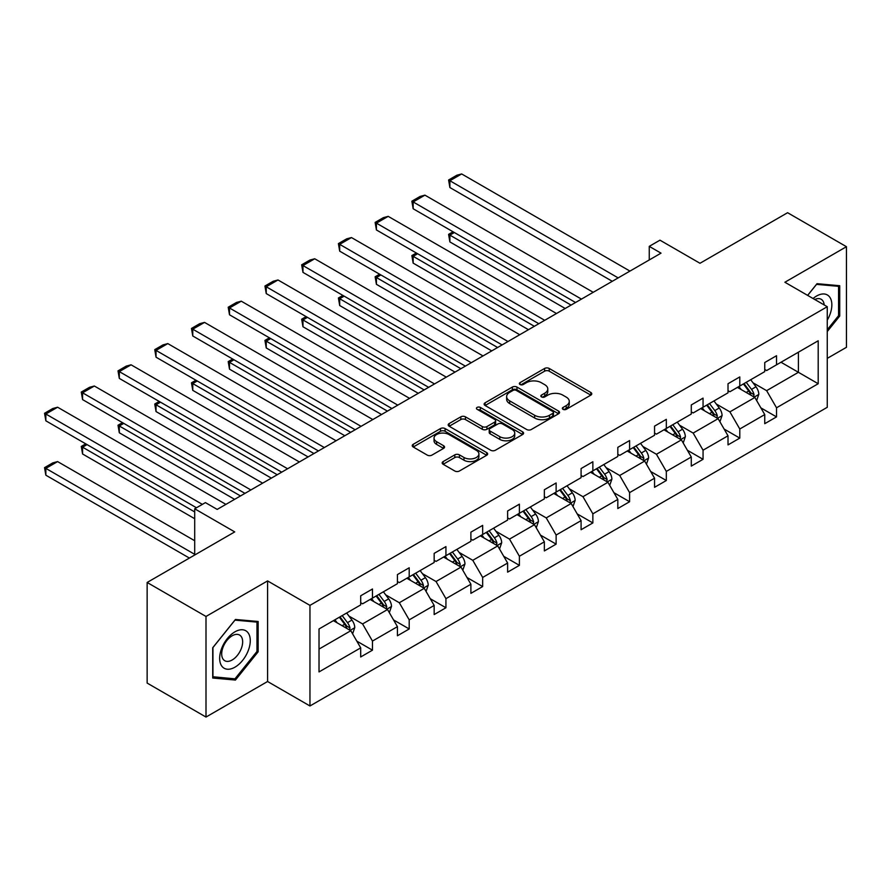 <?xml version="1.0" encoding="UTF-8"?>
<svg xmlns="http://www.w3.org/2000/svg" width="891" height="891" viewBox="0 0 891 891"><rect width="100%" height="100%" fill="white"/><g stroke="black" fill="none" stroke-linecap="round" stroke-linejoin="round"><path stroke-width="1.34" d="M563.023 409.325A2.283 1.325 0 0 0 566.264 409.325L590.811 395.147A3.263 1.882 0 0 0 591.769 393.811A3.263 1.882 0 0 0 590.811 392.474L549.212 368.462A3.263 1.882 0 0 0 544.59 368.462L520.032 382.64A2.283 1.325 0 0 0 519.364 383.575A2.283 1.325 0 0 0 520.032 384.5A2.283 1.325 0 0 0 523.273 384.5L526.447 382.673A10.458 6.037 0 0 1 541.238 382.673L544.713 384.667A10.458 6.037 0 0 1 547.776 388.944A10.458 6.037 0 0 1 544.713 393.209L541.528 395.047A2.283 1.325 0 0 0 540.859 395.983A2.283 1.325 0 0 0 541.528 396.918A2.283 1.325 0 0 0 544.769 396.918L547.943 395.081A10.458 6.037 0 0 1 562.733 395.081L566.197 397.085A10.458 6.037 0 0 1 569.271 401.351A10.458 6.037 0 0 1 566.197 405.617L563.023 407.454A2.283 1.325 0 0 0 562.355 408.39A2.283 1.325 0 0 0 563.023 409.325L563.023 407.454M827.26 358.371L846.45 347.301L846.45 246.696L787.588 212.715L699.992 263.279L659.964 240.169L649.249 246.361L649.249 259.949M205.999 717.055L267.578 681.504L267.578 580.91L205.999 616.461L205.999 717.055L147.138 683.074L147.138 582.469L234.734 531.905L194.706 508.794L194.706 555.015M205.999 616.461L147.138 582.469M443.128 461.594A3.263 1.882 0 0 0 442.17 462.93A3.263 1.882 0 0 0 443.128 464.267L454.8 471.005A3.263 1.882 0 0 0 459.422 471.005L486.698 455.256A3.263 1.882 0 0 0 487.655 453.92A3.263 1.882 0 0 0 486.698 452.595L445.099 428.571A3.263 1.882 0 0 0 440.477 428.571L413.201 444.319A3.263 1.882 0 0 0 412.243 445.656A3.263 1.882 0 0 0 413.201 446.981L427.301 455.123A3.263 1.882 0 0 0 431.923 455.123L443.595 448.385A3.263 1.882 0 0 0 444.553 447.048A3.263 1.882 0 0 0 443.595 445.723L436.601 441.68A8.743 5.045 0 0 1 434.04 438.116A8.743 5.045 0 0 1 439.441 433.449A8.743 5.045 0 0 1 448.964 434.541L476.351 450.356A8.743 5.045 0 0 1 478.913 453.92A8.743 5.045 0 0 1 473.522 458.587A8.743 5.045 0 0 1 463.988 457.495L459.422 454.856A3.263 1.882 0 0 0 454.8 454.856L443.128 461.594L443.128 464.267M194.706 508.794L205.42 502.613L217.192 509.407L661.022 253.155L649.249 246.361M267.578 580.91L309.957 605.379L827.26 306.716L827.26 407.31L309.957 705.973L309.957 605.379M846.45 246.696L784.882 282.247L827.26 306.716M526.681 429.507A3.263 1.882 0 0 0 531.303 429.507L558.579 413.758A3.263 1.882 0 0 0 559.537 412.422A3.263 1.882 0 0 0 558.579 411.096L516.969 387.073A3.263 1.882 0 0 0 512.347 387.073L485.083 402.821A3.263 1.882 0 0 0 484.125 404.158A3.263 1.882 0 0 0 485.083 405.483L526.681 429.507M478.022 409.815A2.283 1.325 0 0 1 480.338 410.138L480.338 407.421L522.638 431.845A3.263 1.882 0 0 1 523.596 433.171A3.263 1.882 0 0 1 522.638 434.507L495.363 450.256A3.263 1.882 0 0 1 490.741 450.256L449.142 426.232L449.142 423.57A3.263 1.882 0 0 0 448.184 424.907A3.263 1.882 0 0 0 449.142 426.232M449.142 423.57L460.814 416.832A3.263 1.882 0 0 1 465.436 416.832L482.309 426.566A3.263 1.882 0 0 0 486.931 426.566L494.672 422.1A3.263 1.882 0 0 0 495.63 420.764A3.263 1.882 0 0 0 494.672 419.427L477.108 409.292A2.283 1.325 0 0 1 476.44 408.356A2.283 1.325 0 0 1 477.843 407.131A2.283 1.325 0 0 1 480.338 407.421M319.023 628.968L360.699 604.9L360.699 595.801L372.471 588.996L372.471 598.106L397.431 583.694L397.431 574.584L409.203 567.79L409.203 576.9L434.162 562.488L434.162 553.378L445.934 546.584L445.934 555.694L470.894 541.283L470.894 532.172L482.666 525.378L482.666 534.489L507.625 520.077L507.625 510.966L519.397 504.172L519.397 513.283L544.356 498.871L544.356 489.76L556.129 482.967L556.129 492.077L581.088 477.665L581.088 468.555L592.86 461.761L592.86 470.871L617.819 456.459L617.819 447.349L629.592 440.555L629.592 449.654L654.551 435.254L654.551 426.143L666.323 419.349L666.323 428.448L691.282 414.048L691.282 404.937L703.055 398.132L703.055 407.243L728.014 392.831L728.014 383.731L739.786 376.926L739.786 386.037L764.745 371.625L764.745 362.526L776.518 355.721L776.518 364.831L818.194 340.774L818.194 383.731L776.518 407.788L776.518 416.899L764.745 423.693L764.745 414.582L739.786 428.994L739.786 438.105L728.014 444.899L728.014 435.799L703.055 450.2L703.055 459.31L691.282 466.104L691.282 457.005L666.323 471.406L666.323 480.516L654.551 487.31L654.551 478.211L629.592 492.612L629.592 501.722L617.819 508.527L617.819 499.417L592.86 513.829L592.86 522.928L581.088 529.733L581.088 520.622L556.129 535.034L556.129 544.134L544.356 550.939L544.356 541.828L519.397 556.24L519.397 565.351L507.625 572.145L507.625 563.034L482.666 577.446L482.666 586.556L470.894 593.35L470.894 584.24L445.934 598.652L445.934 607.762L434.162 614.556L434.162 605.446L409.203 619.858L409.203 628.968L397.431 635.762L397.431 626.651L372.471 641.063L372.471 650.174L360.699 656.968L360.699 647.857L319.023 671.925L319.023 628.968M370.121 599.465L387.54 609.522L362.581 623.934L348.96 616.071M362.581 623.934L372.471 641.063M387.54 609.522L397.431 626.651M360.699 602.728L362.581 603.82L372.471 598.106M406.853 578.259L424.272 588.316L399.313 602.728L385.692 594.865M399.313 602.728L409.203 619.858M424.272 588.316L434.162 605.446M397.431 581.522L399.313 582.614L409.203 576.9M443.584 557.053L461.003 567.11L436.044 581.522L422.423 573.659M436.044 581.522L445.934 598.652M461.003 567.11L470.894 584.24M434.162 560.316L436.044 561.408L445.934 555.694M480.316 535.847L497.735 545.905L472.776 560.316L459.155 552.442M472.776 560.316L482.666 577.446M497.735 545.905L507.625 563.034M470.894 539.111L472.776 540.191L482.666 534.489M517.047 514.642L534.466 524.699L509.507 539.111L495.886 531.236M509.507 539.111L519.397 556.24M534.466 524.699L544.356 541.828M507.625 517.905L509.507 518.985L519.397 513.283M553.779 493.436L571.198 503.493L546.239 517.905L532.618 510.031M546.239 517.905L556.129 535.034M571.198 503.493L581.088 520.622M544.356 496.699L546.239 497.779L556.129 492.077M590.51 472.23L607.929 482.287L582.97 496.699L569.349 488.825M582.97 496.699L592.86 513.829M607.929 482.287L617.819 499.417M581.088 475.493L582.97 476.574L592.86 470.871M627.242 451.024L644.661 461.081L619.702 475.493L606.08 467.619M619.702 475.493L629.592 492.612M644.661 461.081L654.551 478.211M617.819 454.276L619.702 455.368L629.592 449.654M663.973 429.807L681.392 439.876L656.433 454.276L642.812 446.413M656.433 454.276L666.323 471.406M681.392 439.876L691.282 457.005M654.551 433.071L656.433 434.162L666.323 428.448M700.705 408.601L718.124 418.67L693.165 433.071L679.543 425.207M693.165 433.071L703.055 450.2M718.124 418.67L728.014 435.799M691.282 411.865L693.165 412.956L703.055 407.243M737.436 387.396L754.855 397.464L729.896 411.865L716.275 404.002M729.896 411.865L739.786 428.994M754.855 397.464L764.745 414.582M728.014 390.659L729.896 391.75L739.786 386.037M780.995 362.247L798.414 372.304L766.628 390.659L753.006 382.796M766.628 390.659L776.518 407.788M818.194 383.731L798.414 372.304L798.414 352.19L818.194 340.774M267.578 681.504L309.957 705.973M764.745 369.453L766.628 370.545L776.518 364.831M319.023 649.082L350.809 630.728L333.39 620.671M350.809 630.728L360.699 647.857M760.858 407.855L776.518 416.899M724.127 429.061L739.786 438.105M687.395 450.267L703.055 459.31M650.664 471.484L666.323 480.516M613.932 492.69L629.592 501.722M577.201 513.895L592.86 522.928M540.469 535.101L556.129 544.134M503.738 556.307L519.397 565.351M467.007 577.513L482.666 586.556M430.275 598.719L445.934 607.762M393.544 619.924L409.203 628.968M356.812 641.13L372.471 650.174M827.26 331.541L839.734 316.015L839.734 285.721L817.014 283.694L807.625 295.378M258.156 651.789L258.156 621.495L235.436 619.468L212.715 647.735L212.715 678.029L235.436 680.056L258.156 651.789L256.976 651.109M563.936 409.648L566.197 408.345A10.458 6.037 0 0 0 569.271 404.069L569.271 401.351M547.776 388.944L547.776 391.661A10.458 6.037 0 0 1 544.713 395.927L542.441 397.241M590.811 392.474L590.811 395.147L549.212 371.179A3.263 1.882 0 0 0 544.59 371.179L520.945 384.823M558.534 413.78L516.969 389.79A3.263 1.882 0 0 0 512.347 389.79L485.127 405.516M552.799 413.357A2.283 1.325 0 0 0 553.467 412.422A2.283 1.325 0 0 0 552.799 411.497L516.279 390.414A2.283 1.325 0 0 0 513.049 390.414L509.697 392.341A10.458 6.037 0 0 0 506.634 396.618A10.458 6.037 0 0 0 509.697 400.883L534.656 415.295A10.458 6.037 0 0 0 549.446 415.295L552.799 413.357L552.799 416.075A2.283 1.325 0 0 0 553.467 415.15L553.467 412.422M506.634 396.618L506.634 399.335A10.458 6.037 0 0 0 509.697 403.601L509.697 400.883M552.799 416.075L549.446 418.013A10.458 6.037 0 0 1 534.656 418.013L509.697 403.601M449.187 426.266L460.814 419.55L460.814 416.832M495.63 420.764L495.63 423.481A3.263 1.882 0 0 1 494.672 424.818L486.931 429.284A3.263 1.882 0 0 1 482.309 429.284L465.436 419.55A3.263 1.882 0 0 0 460.814 419.55M480.338 410.138L522.594 434.53M499.818 436.679A8.743 5.045 0 0 0 509.34 437.771A8.743 5.045 0 0 0 514.742 433.104A8.743 5.045 0 0 0 512.18 429.54L502.524 423.971A3.263 1.882 0 0 0 497.902 423.971L490.161 428.437A3.263 1.882 0 0 0 489.204 429.774A3.263 1.882 0 0 0 490.161 431.11L499.818 436.679L499.818 439.397A8.743 5.045 0 0 0 509.34 440.488A8.743 5.045 0 0 0 514.742 435.833L514.742 433.104M489.204 429.774L489.204 432.491A3.263 1.882 0 0 0 490.161 433.828L490.161 431.11M499.818 439.397L490.161 433.828M478.913 453.92L478.913 456.649A8.743 5.045 0 0 1 473.522 461.304A8.743 5.045 0 0 1 463.988 460.213L459.422 457.573A3.263 1.882 0 0 0 454.8 457.573L443.172 464.289M434.04 438.116L434.04 440.833A8.743 5.045 0 0 0 436.601 444.397L436.601 441.68M443.551 448.407L436.601 444.397M486.653 455.279L445.099 431.289A3.263 1.882 0 0 0 440.477 431.289L413.246 447.015M838.565 315.336L839.734 316.015M233.03 678.675L235.436 680.056M756.648 400.56L758.809 394.301A8.821 5.09 -120 0 0 755.991 386.794L750.712 379.733M741.223 389.59L738.94 386.527M571.075 305.09L449.888 235.124L449.888 241.918L565.195 308.486M753.552 396.707L754.042 394.68A8.821 5.09 -120 0 0 751.525 389.378L746.235 382.317M744.03 383.598L749.843 391.361A4.5 2.595 60 0 1 750.656 392.719L754.042 394.68M743.406 383.943L748.696 391.004A8.821 5.09 60 0 1 750.89 395.17M454.365 232.54L449.888 235.124L448.596 234.366L453.074 231.783M449.888 241.918L448.596 234.366M618.176 277.903L449.888 180.739L449.888 187.533L612.284 281.3M629.948 271.098L461.661 173.945L449.888 180.739L448.596 179.993L456.838 175.237L461.661 173.945M449.888 187.533L448.596 179.993M719.917 421.766L722.078 415.507A8.821 5.09 -120 0 0 719.26 408L713.981 400.939M704.491 410.796L702.208 407.733M534.344 326.295L413.157 256.33L413.157 263.123L528.463 329.692M716.821 417.912L717.311 415.885A8.821 5.09 -120 0 0 714.794 410.584L709.503 403.523M707.298 404.804L713.112 412.566A4.5 2.595 60 0 1 713.925 413.936L717.311 415.885M706.674 405.16L711.965 412.21A8.821 5.09 60 0 1 714.159 416.375M417.634 253.746L413.157 256.33L411.865 255.572L416.342 252.999M413.157 263.123L411.865 255.572M683.185 442.972L685.346 436.713A8.821 5.09 -120 0 0 682.528 429.206L677.249 422.145M667.76 432.001L665.477 428.939M497.612 347.501L376.425 277.535L376.425 284.329L491.732 350.898M680.089 439.118L680.579 437.091A8.821 5.09 -120 0 0 678.062 431.79L672.772 424.729M670.567 426.009L676.38 433.772A4.5 2.595 60 0 1 677.193 435.142L680.579 437.091M669.943 426.366L675.233 433.416A8.821 5.09 60 0 1 677.427 437.581M380.903 274.951L376.425 277.535L375.133 276.789L379.611 274.205M376.425 284.329L375.133 276.789M581.444 299.109L413.157 201.945L413.157 208.75L575.553 302.506M593.217 292.304L424.929 195.151L413.157 201.945L411.865 201.199L420.106 196.443L424.929 195.151M413.157 208.75L411.865 201.199M544.713 320.315L376.425 223.151L376.425 229.956L538.821 323.711M556.485 313.509L388.198 216.357L376.425 223.151L375.133 222.405L383.375 217.649L388.198 216.357M376.425 229.956L375.133 222.405M827.26 320.159A21.64 12.496 120 0 0 829.799 314.902A21.64 12.496 120 0 0 828.842 296.09A21.64 12.496 120 0 0 813.06 298.518M824.186 304.945A14.813 8.554 120 0 0 821.168 299.276A14.813 8.554 120 0 0 814.753 299.499M807.669 295.411L816.546 284.363L838.565 286.334L838.565 315.681L827.26 329.748M837.106 285.488L838.565 286.334M248.221 650.675A21.64 12.496 120 0 0 242.619 629.77A21.64 12.496 120 0 0 221.714 648.303A21.64 12.496 120 0 0 227.316 669.219A21.64 12.496 120 0 0 248.221 650.675M241.249 648.693A14.813 8.554 120 0 0 239.59 635.049A14.813 8.554 120 0 0 223.106 647.078A14.813 8.554 120 0 0 224.766 660.721A14.813 8.554 120 0 0 241.249 648.693M212.949 676.882L212.949 647.523L234.968 620.136L256.976 622.107L256.976 651.455L234.968 678.842L212.715 676.748M255.517 621.261L256.976 622.107M646.454 464.178L648.615 457.929A8.821 5.09 -120 0 0 645.797 450.412L640.518 443.35M631.028 453.207L628.745 450.155M460.881 368.707L339.694 298.741L339.694 305.535L455 372.104M643.358 460.324L643.848 458.297A8.821 5.09 -120 0 0 641.331 452.996L636.04 445.934M633.835 447.215L639.649 454.978A4.5 2.595 60 0 1 640.462 456.348L643.848 458.297M633.211 447.572L638.502 454.622A8.821 5.09 60 0 1 640.696 458.787M344.171 296.157L339.694 298.741L338.402 297.995L342.879 295.411M339.694 305.535L338.402 297.995M507.981 341.52L339.694 244.357L339.694 251.162L502.09 344.917M519.754 334.726L351.466 237.563L339.694 244.357L338.402 243.611L346.644 238.855L351.466 237.563M339.694 251.162L338.402 243.611M609.722 485.383L611.883 479.135A8.821 5.09 -120 0 0 609.065 471.617L603.786 464.556M594.297 474.413L592.014 471.361M424.149 389.913L302.962 319.947L302.962 326.741L418.269 393.31M606.626 481.53L607.116 479.503A8.821 5.09 -120 0 0 604.599 474.201L599.309 467.14M597.104 468.421L602.917 476.184A4.5 2.595 60 0 1 603.73 477.554L607.116 479.503M596.48 468.777L601.77 475.827A8.821 5.09 60 0 1 603.964 479.993M307.44 317.363L302.962 319.947L301.67 319.201L306.148 316.617M302.962 326.741L301.67 319.201M471.25 362.726L302.962 265.574L302.962 272.368L465.358 366.123M483.022 355.932L314.735 258.769L302.962 265.574L301.67 264.816L309.912 260.061L314.735 258.769M302.962 272.368L301.67 264.816M572.991 506.589L575.152 500.341A8.821 5.09 -120 0 0 572.334 492.823L567.055 485.762M557.566 495.619L555.282 492.567M387.418 411.119L266.231 341.153L266.231 347.947L381.537 414.515M569.895 502.736L570.385 500.72A8.821 5.09 -120 0 0 567.868 495.407L562.577 488.346M560.372 489.627L566.186 497.39A4.5 2.595 60 0 1 566.999 498.76L570.385 500.72M559.748 489.983L565.039 497.033A8.821 5.09 60 0 1 567.233 501.21M270.708 338.569L266.231 341.153L264.939 340.407L269.416 337.823M266.231 347.947L264.939 340.407M434.518 383.932L266.231 286.779L266.231 293.573L428.627 387.329M446.291 377.138L278.003 279.974L266.231 286.779L264.939 286.022L273.181 281.266L278.003 279.974M266.231 293.573L264.939 286.022M536.259 527.795L538.42 521.547A8.821 5.09 -120 0 0 535.602 514.029L530.323 506.979M520.834 516.836L518.551 513.773M350.686 432.324L229.499 362.359L229.499 369.152L344.806 435.721M533.163 523.941L533.653 521.926A8.821 5.09 -120 0 0 531.136 516.613L525.846 509.552M523.641 510.833L529.454 518.595A4.5 2.595 60 0 1 530.268 519.965L533.653 521.926M523.017 511.189L528.307 518.25A8.821 5.09 60 0 1 530.501 522.416M233.977 359.775L229.499 362.359L228.207 361.612L232.685 359.028M229.499 369.152L228.207 361.612M397.787 405.138L229.499 307.985L229.499 314.779L391.895 408.535M409.559 398.344L241.272 301.18L229.499 307.985L228.207 307.239L236.449 302.472L241.272 301.18M229.499 314.779L228.207 307.239M499.528 549.001L501.689 542.753A8.821 5.09 -120 0 0 498.871 535.235L493.592 528.185M484.103 538.041L481.819 534.979M313.955 453.53L192.768 383.564L192.768 390.358L308.074 456.927M496.432 545.158L496.922 543.131A8.821 5.09 -120 0 0 494.405 537.819L489.114 530.769M486.909 532.038L492.723 539.801A4.5 2.595 60 0 1 493.536 541.171L496.922 543.131M486.286 532.395L491.576 539.456A8.821 5.09 60 0 1 493.77 543.621M197.245 380.98L192.768 383.564L191.476 382.818L195.953 380.234M192.768 390.358L191.476 382.818M361.055 426.344L192.768 329.191L192.768 335.985L355.164 429.74M372.828 419.55L204.54 322.397L192.768 329.191L191.476 328.445L199.718 323.678L204.54 322.397M192.768 335.985L191.476 328.445M462.797 570.207L464.957 563.958A8.821 5.09 -120 0 0 462.139 556.441L456.86 549.391M447.371 559.247L445.088 556.184M277.224 474.736L156.036 404.77L156.036 411.564L271.343 478.144M459.7 566.364L460.19 564.337A8.821 5.09 -120 0 0 457.673 559.025L452.383 551.975M450.178 553.244L455.992 561.018A4.5 2.595 60 0 1 456.805 562.377L460.19 564.337M449.554 553.601L454.844 560.662A8.821 5.09 60 0 1 457.038 564.827M160.514 402.186L156.036 404.77L154.744 404.024L159.222 401.44M156.036 411.564L154.744 404.024M324.324 447.549L156.036 350.397L156.036 357.191L318.432 450.946M336.096 440.755L167.809 343.603L156.036 350.397L154.744 349.651L162.986 344.895L167.809 343.603M156.036 357.191L154.744 349.651M426.065 591.424L428.226 585.164A8.821 5.09 -120 0 0 425.408 577.646L420.129 570.596M410.64 580.453L408.356 577.39M240.492 495.942L119.305 425.976L119.305 432.781L234.611 499.35M422.969 587.57L423.459 585.543A8.821 5.09 -120 0 0 420.942 580.23L415.651 573.18M413.446 574.45L419.26 582.224A4.5 2.595 60 0 1 420.073 583.583L423.459 585.543M412.823 574.806L418.113 581.868A8.821 5.09 60 0 1 420.307 586.033M123.782 423.392L119.305 425.976L118.013 425.23L122.49 422.646M119.305 432.781L118.013 425.23M287.593 468.755L119.305 371.603L119.305 378.397L281.701 472.152M299.365 461.961L131.077 364.809L119.305 371.603L118.013 370.856L126.255 366.101L131.077 364.809M119.305 378.397L118.013 370.856M389.334 612.629L391.494 606.37A8.821 5.09 -120 0 0 388.676 598.852L383.397 591.802M373.908 601.659L371.625 598.596M194.706 511.924L82.573 447.182L82.573 453.987L194.706 518.718M386.237 608.776L386.727 606.749A8.821 5.09 -120 0 0 384.21 601.436L378.92 594.386M376.715 595.656L382.529 603.43A4.5 2.595 60 0 1 383.342 604.789L386.727 606.749M376.091 596.012L381.381 603.073A8.821 5.09 60 0 1 383.575 607.239M87.051 444.598L82.573 447.182L81.281 446.436L85.759 443.852M82.573 453.987L81.281 446.436M250.861 489.961L82.573 392.808L82.573 399.602L244.969 493.369M262.633 483.167L94.346 386.015L82.573 392.808L81.281 392.062L89.523 387.307L94.346 386.015M82.573 399.602L81.281 392.062M352.602 633.835L354.763 627.576A8.821 5.09 -120 0 0 351.945 620.069L346.666 613.008M194.706 554.336L45.842 468.388L57.614 461.594L194.706 540.737M337.177 622.865L334.893 619.802M45.842 475.193L44.55 467.641L45.842 468.388L45.842 475.193L189.404 558.067M349.506 629.982L349.996 627.955A8.821 5.09 -120 0 0 347.479 622.642L342.189 615.592M339.983 616.862L345.797 624.636A4.5 2.595 60 0 1 346.61 625.994L349.996 627.955M339.36 617.218L344.65 624.279A8.821 5.09 60 0 1 346.844 628.445M44.55 467.641L52.792 462.886L57.614 461.594M202.357 504.373L45.842 414.014L45.842 420.808L196.466 507.77M225.902 504.373L57.614 407.22L45.842 414.014L44.55 413.268L52.792 408.512L57.614 407.22M45.842 420.808L44.55 413.268M566.197 408.345L566.197 405.617M541.528 396.918L541.528 395.047M544.713 395.927L544.713 393.209M520.032 384.5L520.032 382.64M544.59 371.179L544.59 368.462M549.212 371.179L549.212 368.462M485.083 405.483L485.083 402.821M512.347 389.79L512.347 387.073M516.969 389.79L516.969 387.073M558.579 413.758L558.579 411.096M534.656 418.013L534.656 415.295M549.446 418.013L549.446 415.295M465.436 419.55L465.436 416.832M482.309 429.284L482.309 426.566M486.931 429.284L486.931 426.566M494.672 424.818L494.672 422.1M522.638 434.507L522.638 431.845M454.8 457.573L454.8 454.856M459.422 457.573L459.422 454.856M463.988 460.213L463.988 457.495M443.595 448.385L443.595 445.723M413.201 446.981L413.201 444.319M440.477 431.289L440.477 428.571M445.099 431.289L445.099 428.571M486.698 455.256L486.698 452.595M754.22 397.096L758.753 394.479M751.525 389.378L755.991 386.794M746.19 392.452L748.696 391.004M717.489 418.302L722.022 415.685M714.794 410.584L719.26 408M709.459 413.658L711.965 412.21M680.757 439.508L685.29 436.891M678.062 431.79L682.528 429.206M672.727 434.864L675.233 433.416M644.026 460.714L648.559 458.097M641.331 452.996L645.797 450.412M635.996 456.069L638.502 454.622M607.294 481.92L611.827 479.302M604.599 474.201L609.065 471.617M599.264 477.275L601.77 475.827M570.563 503.125L575.096 500.508M567.868 495.407L572.334 492.823M562.533 498.492L565.039 497.033M533.832 524.331L538.364 521.714M531.136 516.613L535.602 514.029M525.801 519.698L528.307 518.25M497.1 545.537L501.633 542.92M494.405 537.819L498.871 535.235M489.07 540.904L491.576 539.456M460.369 566.743L464.902 564.126M457.673 559.025L462.139 556.441M452.338 562.11L454.844 560.662M423.637 587.949L428.17 585.331M420.942 580.23L425.408 577.646M415.607 583.315L418.113 581.868M386.906 609.154L391.439 606.537M384.21 601.436L388.676 598.852M378.875 604.521L381.381 603.073M350.174 630.36L354.707 627.754M347.479 622.642L351.945 620.069M342.144 625.727L344.65 624.279"/></g></svg>
